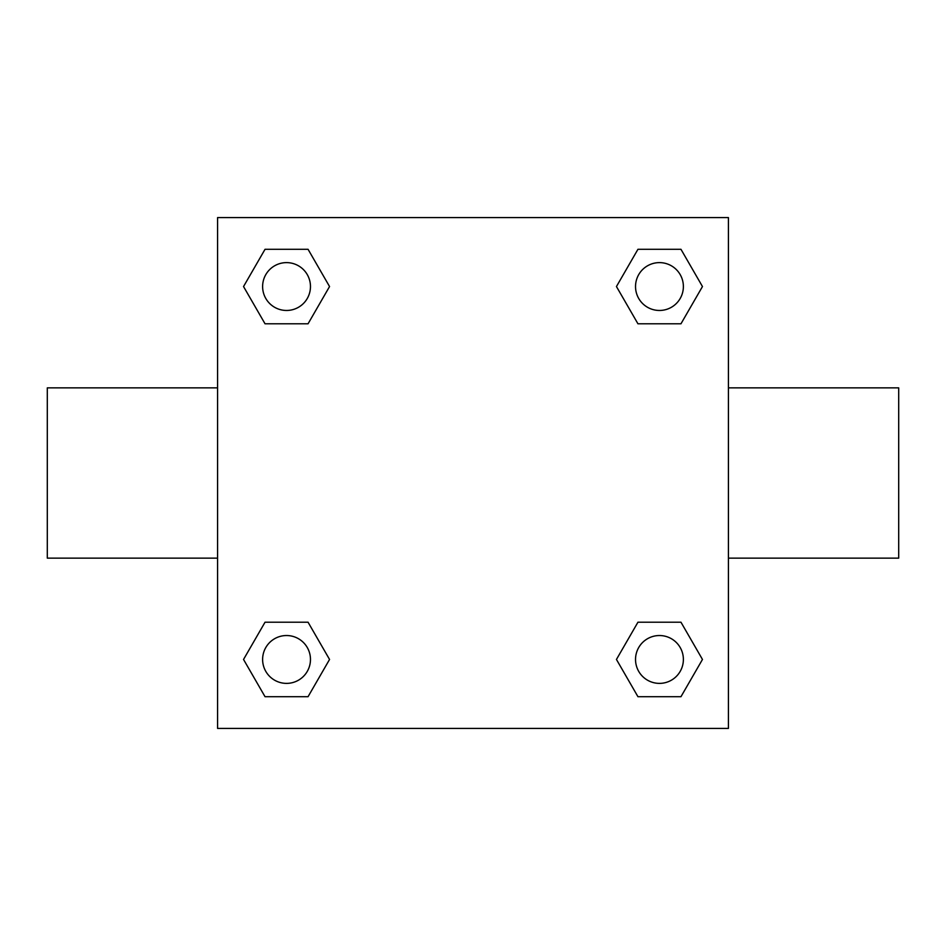<?xml version="1.0" encoding="UTF-8"?>
<svg xmlns="http://www.w3.org/2000/svg" width="946" height="946" viewBox="0 0 946 946"><rect width="100%" height="100%" fill="white"/><g stroke="black" fill="none" stroke-linecap="round" stroke-linejoin="round"><path stroke-width="1.42" d="M728.42 387.86L898.7 387.86L898.7 558.14L728.42 558.14M217.58 558.14L47.3 558.14L47.3 387.86L217.58 387.86M217.58 217.58L728.42 217.58L728.42 728.42L217.58 728.42L217.58 217.58M265.034 622.208L308.053 622.208L329.551 659.457L308.053 696.705L265.034 696.705L243.536 659.457L265.034 622.208L308.053 622.208L265.034 622.208M637.947 249.295L680.966 249.295L702.464 286.543L680.966 323.792L637.947 323.792L616.449 286.543L637.947 249.295L680.966 249.295L637.947 249.295M265.034 249.295L308.053 249.295L329.551 286.543L308.053 323.792L265.034 323.792L243.536 286.543L265.034 249.295L308.053 249.295L265.034 249.295M637.947 622.208L680.966 622.208L702.464 659.457L680.966 696.705L637.947 696.705L616.449 659.457L637.947 622.208L680.966 622.208L637.947 622.208M680.966 696.705L637.947 696.705L680.966 696.705M683.379 659.457A23.922 23.922 0 0 0 647.49 638.739A23.922 23.922 0 0 0 647.49 680.174A23.922 23.922 0 0 0 683.379 659.457M308.053 696.705L265.034 696.705L308.053 696.705M310.465 659.457A23.922 23.922 0 0 0 274.577 638.739A23.922 23.922 0 0 0 274.577 680.174A23.922 23.922 0 0 0 310.465 659.457M680.966 323.792L637.947 323.792L680.966 323.792M683.379 286.543A23.922 23.922 0 0 0 647.49 265.826A23.922 23.922 0 0 0 647.49 307.261A23.922 23.922 0 0 0 683.379 286.543M308.053 323.792L265.034 323.792L308.053 323.792M310.465 286.543A23.922 23.922 0 0 0 274.577 265.826A23.922 23.922 0 0 0 274.577 307.261A23.922 23.922 0 0 0 310.465 286.543"/></g></svg>
